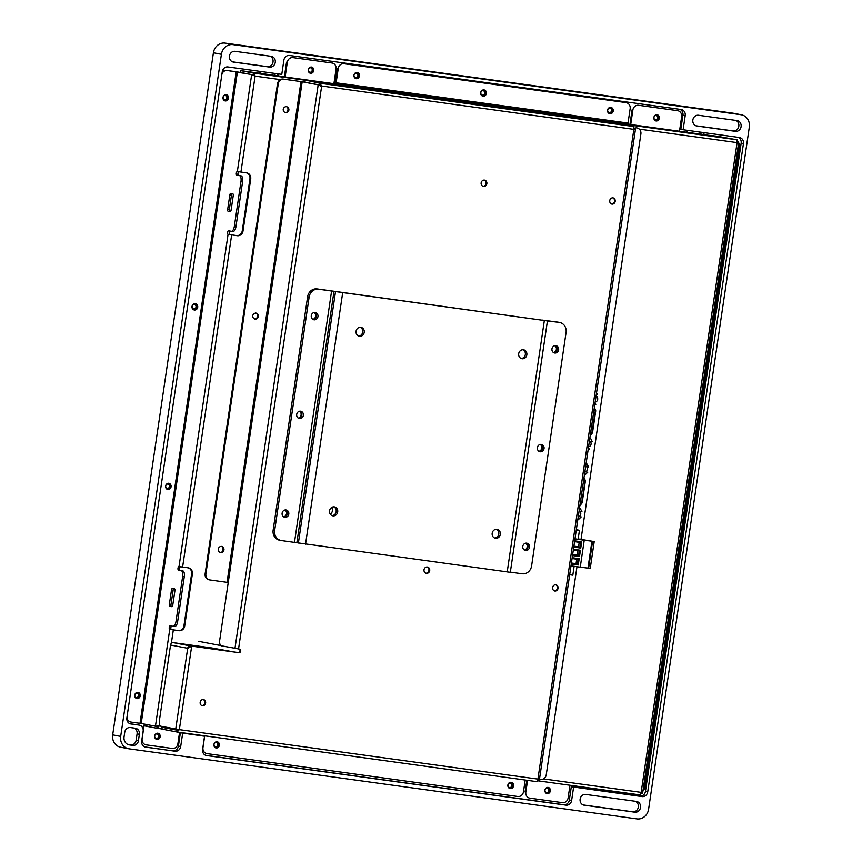 <?xml version="1.0" encoding="UTF-8"?>
<svg xmlns="http://www.w3.org/2000/svg" width="862" height="862" viewBox="0 0 862 862"><rect width="100%" height="100%" fill="white"/><g stroke="black" fill="none" stroke-linecap="round" stroke-linejoin="round"><path stroke-width="1.29" d="M198.734 641.339L220.78 645.552M156.313 738.432A2.274 2.047 100.8 0 0 156.981 733.939A2.274 2.047 100.8 0 0 156.313 738.432M137.036 693.091A2.274 2.047 -79.2 0 1 136.379 697.573A2.274 2.047 -79.2 0 1 137.036 693.091M167.918 484.013A2.274 2.047 -79.2 0 1 167.25 488.495A2.274 2.047 -79.2 0 1 167.918 484.013M194.424 304.469A2.274 2.047 -79.2 0 1 193.767 308.962A2.274 2.047 -79.2 0 1 194.424 304.469M225.305 95.402A2.274 2.047 -79.2 0 1 224.637 99.884A2.274 2.047 -79.2 0 1 225.305 95.402M215.554 746.966A2.274 2.047 100.8 0 0 216.211 742.484A2.274 2.047 100.8 0 0 215.554 746.966M509.614 787.545A2.274 2.047 100.8 0 0 510.282 783.052A2.274 2.047 100.8 0 0 509.614 787.545M546.53 792.631A2.274 2.047 100.8 0 0 547.198 788.148A2.274 2.047 100.8 0 0 546.53 792.631M656.154 115.454A2.274 2.047 -79.2 0 1 655.486 119.937A2.274 2.047 -79.2 0 1 656.154 115.454M609.94 108.159A2.274 2.047 -79.2 0 1 609.283 112.653A2.274 2.047 -79.2 0 1 609.94 108.159M483.108 90.661A2.274 2.047 -79.2 0 1 482.44 95.154A2.274 2.047 -79.2 0 1 483.108 90.661M356.265 73.162A2.274 2.047 -79.2 0 1 355.597 77.655A2.274 2.047 -79.2 0 1 356.265 73.162M310.6 67.775A2.274 2.047 -79.2 0 1 309.932 72.268A2.274 2.047 -79.2 0 1 310.6 67.775M233.527 62.107A5.441 4.924 -79.2 0 1 235.121 51.332L271.174 56.31A5.441 4.924 -79.2 0 1 269.58 67.074L233.074 62.021M232.524 61.838L267.295 66.643A5.441 4.924 100.8 0 0 269.892 56.127M584.188 805.205A5.441 4.924 -79.2 0 1 585.783 794.441L636.468 801.434A5.441 4.924 -79.2 0 1 634.885 812.198L583.736 805.119M583.186 804.946L632.589 811.767A5.441 4.924 100.8 0 0 635.186 801.251M696.927 126.035A5.441 4.924 -79.2 0 1 692.865 119.85A5.441 4.924 -79.2 0 1 698.522 115.26L737.01 120.572A5.441 4.924 -79.2 0 1 735.415 131.347L696.474 125.949M695.925 125.777L733.131 130.905A5.441 4.924 100.8 0 0 735.728 120.4M130.474 723.886L130.938 723.972A5.441 4.924 -79.2 0 1 126.854 717.906L222.277 71.654A5.441 4.924 -79.2 0 1 227.956 66.945L281.777 74.369L283.878 60.178A5.441 4.924 -79.2 0 1 289.546 55.47L681.12 109.496A5.441 4.924 -79.2 0 1 685.204 115.551L682.919 115.12L680.818 129.3L683.113 129.742L685.204 115.551M679.838 109.312A5.441 4.924 -79.2 0 1 682.919 115.12M145.301 747.085L175.029 751.211L144.751 746.912M145.753 747.171A5.441 4.924 -79.2 0 1 141.67 741.115L143.146 731.148A5.441 4.924 -79.2 0 0 139.062 725.093L129.925 723.703M130.938 723.972L139.062 725.093M278.609 76.082A4.536 4.105 100.8 0 0 276.346 73.615M688.813 130.528A4.536 4.105 100.8 0 0 686.109 132.037M683.113 129.742L739.37 137.5A5.441 4.924 -79.2 0 1 743.453 143.555L741.169 143.124L645.433 791.445A5.441 4.924 -79.2 0 1 639.755 796.154L587.722 788.978A4.536 4.105 100.8 0 0 590.729 788.105M738.087 137.327A5.441 4.924 -79.2 0 1 741.169 143.124M645.433 791.445L647.718 791.876L743.453 143.555M704.351 134.472A4.536 4.105 100.8 0 0 702.228 132.371M647.718 791.876A5.441 4.924 -79.2 0 1 642.05 796.596L571.301 786.704L569.34 799.99A5.441 4.924 -79.2 0 1 563.662 804.709L205.662 755.317M572.734 785.627A4.536 4.105 100.8 0 0 575.363 787.265L571.301 786.704M574.275 786.941L587.722 788.978M569.34 799.99L571.625 800.432L573.586 787.146M571.625 800.432A5.441 4.924 -79.2 0 1 565.946 805.151L563.662 804.709M206.212 755.489L206.675 755.575A5.441 4.924 -79.2 0 1 202.592 749.52L204.553 736.234L180.373 732.775L178.412 746.061A5.441 4.924 -79.2 0 1 172.745 750.77M202.247 735.911L204.553 736.234M202.268 735.792L195.178 734.812A4.536 4.105 100.8 0 0 196.676 734.715M182.539 732.894L191.86 734.176A4.536 4.105 100.8 0 0 192.829 734.187M584.414 788.342A4.536 4.105 100.8 0 0 587.216 787.62M701.248 134.407A4.536 4.105 100.8 0 0 699.405 131.983M275.366 75.651A4.536 4.105 100.8 0 0 273.513 73.227M262.123 71.654A4.536 4.105 100.8 0 0 259.473 73.098M182.216 732.722A4.536 4.105 100.8 0 0 183.628 733.228L180.373 732.775M178.412 746.061L180.697 746.503L182.669 733.217M180.697 746.503A5.441 4.924 -79.2 0 1 175.029 751.211M138.426 740.663A5.441 4.924 -79.2 0 1 132.748 745.382L129.494 744.93A7.262 6.562 -79.2 0 1 129.192 744.876A7.262 6.562 -79.2 0 1 124.053 736.848L124.731 732.269A5.441 4.924 -79.2 0 1 130.399 727.56L135.28 728.228A5.441 4.924 -79.2 0 1 139.364 734.295L138.426 740.663L136.142 740.232L137.08 733.853A5.441 4.924 100.8 0 0 133.998 728.056M128.33 744.649L130.464 744.94A5.441 4.924 100.8 0 0 136.142 740.232M206.675 755.575L565.946 805.151M221.405 54.295L120.68 736.407A11.163 10.096 100.8 0 0 128.589 748.744A11.163 10.096 100.8 0 0 129.052 748.83L636.964 818.9A11.163 10.096 100.8 0 0 648.59 809.235L749.315 127.123A11.163 10.096 100.8 0 0 741.417 114.786A11.163 10.096 100.8 0 0 740.943 114.711L233.042 44.63A11.163 10.096 100.8 0 0 221.405 54.295L213.41 52.765A11.163 10.096 -79.2 0 1 225.036 43.1L732.948 113.17A11.163 10.096 -79.2 0 1 733.411 113.256L741.417 114.786M128.589 748.744L120.583 747.214A11.163 10.096 -79.2 0 1 112.685 734.877L213.41 52.765M548.092 787.394A3.179 2.877 -79.2 0 1 547.165 793.676A3.179 2.877 -79.2 0 1 548.092 787.394M546.648 793.557A3.179 2.877 100.8 0 0 547.833 787.372M527.555 780.369L525.82 792.113L525.066 791.962L526.79 780.261M525.82 792.113A5.441 4.924 100.8 0 0 529.904 798.169L562.433 802.651A5.441 4.924 100.8 0 0 568.101 797.943L569.976 785.25M311.494 67.031A3.179 2.877 -79.2 0 1 310.568 73.313A3.179 2.877 -79.2 0 1 311.494 67.031M311.247 66.999A3.179 2.877 -79.2 0 1 310.061 73.184M331.827 62.958A5.441 4.924 100.8 0 0 331.245 62.84L331.999 62.991A5.441 4.924 -79.2 0 1 336.083 69.046L333.96 83.431M285.182 76.696L287.305 62.312L286.54 62.172L284.406 76.589M287.305 62.312A5.441 4.924 -79.2 0 1 292.972 57.603L331.999 62.991M657.049 114.7A3.179 2.877 -79.2 0 1 656.122 120.982A3.179 2.877 -79.2 0 1 657.049 114.7M655.616 120.863A3.179 2.877 100.8 0 0 656.79 114.678M679.515 131.099L681.637 116.715A5.441 4.924 100.8 0 0 677.554 110.659L638.526 105.272A5.441 4.924 100.8 0 0 632.859 109.991L630.725 124.376M632.859 109.991L632.094 109.84L629.96 124.268M157.875 733.196A3.179 2.877 -79.2 0 1 156.938 739.477A3.179 2.877 -79.2 0 1 157.875 733.196M156.431 739.348A3.179 2.877 100.8 0 0 157.617 733.163M144.277 724.08L142.111 738.799A5.441 4.924 100.8 0 0 146.195 744.865L172.206 748.453A5.441 4.924 100.8 0 0 177.884 743.734L179.565 732.355M222.698 547.456A3.814 3.448 -79.2 0 1 221.825 552.036M287.66 107.588A3.814 3.448 -79.2 0 1 286.777 112.168M257.167 314.059A3.814 3.448 -79.2 0 1 256.294 318.638M225.262 100.929A3.179 2.877 100.8 0 0 226.2 94.648A3.179 2.877 100.8 0 0 225.262 100.929M224.756 100.811A3.179 2.877 100.8 0 0 225.941 94.626M194.392 310.008A3.179 2.877 100.8 0 0 195.318 303.715A3.179 2.877 100.8 0 0 194.392 310.008M193.885 309.878A3.179 2.877 100.8 0 0 195.071 303.693M167.885 489.541A3.179 2.877 100.8 0 0 168.812 483.259A3.179 2.877 100.8 0 0 167.885 489.541M167.368 489.422A3.179 2.877 100.8 0 0 168.553 483.237M137.004 698.619A3.179 2.877 100.8 0 0 137.942 692.337A3.179 2.877 100.8 0 0 137.004 698.619M136.498 698.5A3.179 2.877 100.8 0 0 137.683 692.315M188.121 567.832A5.441 4.924 -79.2 0 1 191.623 573.769L183.929 625.834L184.694 625.984A5.441 4.924 -79.2 0 1 179.016 630.693L169.749 629.357A1.81 0.776 97.9 0 1 169.243 627.417A1.81 0.776 97.9 0 1 170.256 625.758A1.81 0.776 97.9 0 1 170.277 625.769L172.939 626.275A5.441 2.327 97.9 0 0 172.993 626.286A5.441 2.327 97.9 0 0 176.02 621.33L177.647 621.556L184.274 576.667A5.441 2.327 -82.1 0 0 182.787 570.849L180.115 570.332A1.81 0.776 97.9 0 1 179.619 568.392A1.81 0.776 97.9 0 1 180.46 566.754M183.929 625.834A5.441 4.924 -79.2 0 1 178.262 630.553L171.376 629.583A1.81 0.776 97.9 0 1 170.87 627.644A1.81 0.776 97.9 0 1 171.657 626.027M180.115 570.332L178.499 570.105A1.81 0.776 97.9 0 1 177.992 568.166A1.81 0.776 97.9 0 1 179.005 566.517L188.293 567.853A5.441 4.924 -79.2 0 1 192.377 573.92L191.623 573.769M246.446 172.842A5.441 4.924 -79.2 0 1 249.948 178.779L242.254 230.854L243.019 230.994A5.441 4.924 -79.2 0 1 237.341 235.714L228.074 234.367A1.81 0.776 97.9 0 1 227.579 232.428A1.81 0.776 97.9 0 1 228.581 230.779A1.81 0.776 97.9 0 1 228.602 230.779L231.264 231.285A5.441 2.327 97.9 0 0 231.318 231.296A5.441 2.327 97.9 0 0 234.345 226.34L235.972 226.566L242.599 181.677A5.441 2.327 -82.1 0 0 241.112 175.859L238.451 175.342A1.81 0.776 97.9 0 1 237.955 173.402A1.81 0.776 97.9 0 1 238.796 171.764M242.254 230.854A5.441 4.924 -79.2 0 1 236.587 235.563L229.701 234.593A1.81 0.776 97.9 0 1 229.206 232.654A1.81 0.776 97.9 0 1 229.982 231.038M238.451 175.342L236.824 175.115A1.81 0.776 97.9 0 1 236.328 173.176A1.81 0.776 97.9 0 1 237.33 171.527A1.81 0.776 97.9 0 1 237.352 171.527L246.629 172.874A5.441 4.924 -79.2 0 1 250.713 178.93L249.948 178.779M737.344 141.68L738.518 141.842L737.085 142.618L737.161 139.816L253.547 73.098L240.444 70.587L240.175 72.386L253.277 74.886L253.547 73.098L255.109 76.125L254.021 75.694M254.344 75.975L253.277 74.886L237.406 71.934L141.196 723.487L131.056 722.076A5.441 4.924 -79.2 0 1 126.929 717.378M280.333 79.606L255.109 76.125L251.65 74.671L237.352 171.527M221.943 73.916A5.441 4.924 -79.2 0 1 227.266 70.522L237.406 71.934M243.019 230.994L250.713 178.93M236.824 175.115L239.485 175.632A5.441 2.327 97.9 0 1 240.983 181.451L234.345 226.34M231.372 231.307L232.891 231.512A5.441 2.327 -82.1 0 0 232.945 231.522A5.441 2.327 -82.1 0 0 235.972 226.566M184.694 625.984L192.377 573.92M179.005 566.517A1.81 0.776 97.9 0 1 179.027 566.517L228.074 234.367L229.701 234.593M178.499 570.105L181.16 570.622A5.441 2.327 97.9 0 1 182.647 576.441L176.02 621.33M173.046 626.286L174.566 626.502A5.441 2.327 -82.1 0 0 174.62 626.512A5.441 2.327 -82.1 0 0 177.647 621.556M141.196 723.487L155.44 726.224L159.158 725.879L156.798 728.239L144.838 725.944L145.096 724.242M171.376 629.583L169.749 629.357L155.44 726.224L157.067 726.44L156.798 728.239L161.647 728.907L156.798 728.239M158.392 725.729L157.067 726.44L158.813 726.688M222.224 72.063A5.441 4.924 -79.2 0 1 226.512 70.372L254.98 75.123M230.337 211.643L229.809 211.535A1.81 0.776 97.9 0 1 229.314 209.595L231.436 195.232A1.81 0.776 97.9 0 1 232.223 193.627M229.809 211.535L228.182 211.309A1.81 0.776 97.9 0 1 227.687 209.369L229.314 209.595M228.182 211.309L230.089 211.675A1.81 0.776 97.9 0 1 230.089 211.675L230.122 211.686A1.81 0.776 97.9 0 0 231.113 210.026L233.236 195.663A1.81 0.776 97.9 0 0 232.74 193.724L230.833 193.357A1.81 0.776 97.9 0 0 230.822 193.357A1.81 0.776 97.9 0 0 229.809 195.006L227.687 209.369M170.988 604.585L173.111 590.222L171.484 589.996L169.361 604.359L170.988 604.585A1.81 0.776 97.9 0 0 171.484 606.525L169.857 606.298A1.81 0.776 97.9 0 1 169.361 604.359M171.484 589.996A1.81 0.776 97.9 0 1 172.508 588.347L174.415 588.714A1.81 0.776 97.9 0 1 174.911 590.653L172.788 605.016A1.81 0.776 97.9 0 1 171.786 606.665A1.81 0.776 97.9 0 1 171.764 606.665L171.797 606.676M169.857 606.298L171.764 606.665M173.111 590.222A1.81 0.776 97.9 0 1 173.898 588.617M738.626 142.876A5.441 4.924 -79.2 0 1 739.359 146.669L644.733 787.448A5.441 4.924 -79.2 0 1 642.933 790.885M640.423 794.969L537.759 780.8L640.423 794.969L641.145 792.372L642.599 793.202L738.734 142.155L737.355 141.616M641.123 793.223L642.309 793.396M147.434 726.181L144.838 725.944M156.916 727.496L158.134 727.657M737.161 139.816L716.893 136.196L702.552 134.58M704.017 134.752L702.584 134.343M704.038 134.623L279.288 76.168M240.444 70.587L279.31 76.007M650.907 127.748L637.061 125.69L650.929 127.565M329.995 83.431L346.255 85.672L329.995 83.431M242.772 72.613L240.175 72.386M254.721 74.261L253.396 74.089M217.105 741.729A3.179 2.877 -79.2 0 1 216.179 748.011A3.179 2.877 -79.2 0 1 217.105 741.729M215.672 747.893A3.179 2.877 100.8 0 0 216.858 741.708M511.177 782.297A3.179 2.877 -79.2 0 1 510.25 788.59A3.179 2.877 -79.2 0 1 511.177 782.297M509.744 788.461A3.179 2.877 100.8 0 0 510.918 782.276M525.195 780.045L523.46 791.779A5.441 4.924 -79.2 0 1 517.793 796.499L207.052 753.625A5.441 4.924 -79.2 0 1 202.969 747.569L204.703 735.825M610.835 107.405A3.179 2.877 -79.2 0 1 609.908 113.698A3.179 2.877 -79.2 0 1 610.835 107.405M609.402 113.569A3.179 2.877 100.8 0 0 610.587 107.384M484.002 89.907A3.179 2.877 -79.2 0 1 483.065 96.199A3.179 2.877 -79.2 0 1 484.002 89.907M482.558 96.07A3.179 2.877 100.8 0 0 483.744 89.885M357.159 72.408A3.179 2.877 -79.2 0 1 356.232 78.69A3.179 2.877 -79.2 0 1 357.159 72.408M355.726 78.571A3.179 2.877 100.8 0 0 356.911 72.386M626.06 102.643A5.441 4.924 -79.2 0 1 630.144 108.698L628.021 123.061L336.126 82.795L338.249 68.432A5.441 4.924 -79.2 0 1 343.927 63.713L625.295 102.492A5.441 4.924 -79.2 0 1 625.887 102.621M627.256 122.954A2.726 1.164 -82.1 0 0 627.191 123.88M628.021 123.061L628.269 124.031M336.126 82.795L336.374 83.765M335.296 83.614A2.726 1.164 97.9 0 1 335.372 82.644L337.484 68.281L338.249 68.432M223.958 549.924A3.179 2.877 100.8 0 0 218.258 549.137A3.179 2.877 100.8 0 0 223.958 549.924M220.133 552.542A3.179 2.877 100.8 0 0 221.319 546.357M258.417 316.516A3.179 2.877 100.8 0 0 252.728 315.729A3.179 2.877 100.8 0 0 258.417 316.516M254.602 319.145A3.179 2.877 100.8 0 0 255.788 312.96M288.91 110.045A3.179 2.877 100.8 0 0 283.221 109.258A3.179 2.877 100.8 0 0 288.91 110.045M285.085 112.674A3.179 2.877 100.8 0 0 286.27 106.489M612.925 197.84A3.179 2.877 -79.2 0 1 611.998 204.122A3.179 2.877 -79.2 0 1 612.925 197.84M611.481 204.003A3.179 2.877 100.8 0 0 612.666 197.818M484.455 180.115A3.179 2.877 -79.2 0 1 483.528 186.407A3.179 2.877 -79.2 0 1 484.455 180.115M483.022 186.278A3.179 2.877 100.8 0 0 484.207 180.093M555.785 584.748A3.179 2.877 -79.2 0 1 554.859 591.03A3.179 2.877 -79.2 0 1 555.785 584.748M554.352 590.912A3.179 2.877 100.8 0 0 555.537 584.727M427.326 567.024A3.179 2.877 -79.2 0 1 426.399 573.316A3.179 2.877 -79.2 0 1 427.326 567.024M425.893 573.187A3.179 2.877 100.8 0 0 427.067 567.002M203.357 699.524A3.179 2.877 -79.2 0 1 202.43 705.806A3.179 2.877 -79.2 0 1 203.357 699.524M201.923 705.676A3.179 2.877 100.8 0 0 203.098 699.502M634.12 128.352L635.283 128.578L633.85 129.354L633.926 126.552L611.901 122.598L307.809 80.64L320.082 83.258L321.634 86.275L318.186 84.821L302.185 81.761L219.756 639.949A5.441 2.327 -82.1 0 0 221.254 645.778L239.356 649.075A1.81 1.638 -79.2 0 1 240.713 651.133A1.81 1.638 -79.2 0 1 238.828 652.663L190.911 646.004L238.074 652.512A1.81 1.638 100.8 0 0 238.936 649.011M177.066 732.01L537.177 781.694L537.91 779.108L633.85 129.354L320.556 85.844M634.109 128.416L635.499 128.891L539.364 779.938L537.91 779.108L179.35 729.64L191.676 646.155L187.69 648.289A2.726 2.457 -79.2 0 1 190.534 645.94L233.624 651.877L211.599 647.922L173.391 642.653A2.726 2.457 100.8 0 0 170.547 645.013L159.416 720.416A5.441 2.327 -82.1 0 0 160.903 726.246L179.35 729.64L176.99 732L161.625 729.036L161.894 727.237L175.729 729.08L187.69 648.289L170.547 645.013M190.911 646.004L190.319 646.791M162.131 729.155L161.894 727.237M637.018 127.942L636.253 127.802A5.441 4.924 -79.2 0 0 636.027 127.759L636.792 127.91A5.441 4.924 -79.2 0 1 640.875 133.966L581.02 539.31M580.622 542.004L579.803 547.521M579.372 550.441L578.553 555.958M578.122 558.878L577.314 564.394M576.969 566.7L546.249 774.744A5.441 4.924 -79.2 0 1 540.582 779.453L539.45 779.302M633.926 126.552L320.082 83.258L319.813 85.047L304.954 82.202L305.223 80.414M304.717 80.285L304.954 82.202M556.475 115.454L509.313 108.946L556.453 115.616M537.888 779.959L539.073 780.132M537.177 781.694L177.033 732.01L177.292 730.211M162.401 727.366L177.26 730.211L178.585 729.5M526.035 543.125A3.717 3.362 -79.2 0 1 524.678 550.236M540.625 444.383A3.717 3.362 -79.2 0 1 539.256 451.494M555.203 345.63A3.717 3.362 -79.2 0 1 553.846 352.741M314.533 312.432A3.717 3.362 -79.2 0 1 313.175 319.543M299.954 411.174A3.717 3.362 -79.2 0 1 298.597 418.285M285.376 509.927A3.717 3.362 -79.2 0 1 284.007 517.038M524.322 550.042A3.717 3.362 100.8 0 0 525.637 543.179M538.901 451.289A3.717 3.362 100.8 0 0 540.215 444.436M553.479 352.547A3.717 3.362 100.8 0 0 554.794 345.684M312.82 319.339A3.717 3.362 100.8 0 0 314.134 312.486M298.23 418.092A3.717 3.362 100.8 0 0 299.545 411.228M283.652 516.834A3.717 3.362 100.8 0 0 284.966 509.981M228.247 582.496L209.972 579.954A5.441 4.924 -79.2 0 1 205.889 573.898L278.243 83.937A5.441 4.924 -79.2 0 1 283.921 79.218L302.185 81.761M234.97 648.407L318.186 84.821L320.88 86.135L319.813 85.047L303.812 81.987L283.156 79.078A5.441 4.924 100.8 0 0 277.489 83.786L205.134 573.758A5.441 4.924 100.8 0 0 209.218 579.814M580.04 511.36C581.203 513.364 580.956 515.099 579.275 516.564L578.273 516.424M584.878 471.686L585.901 471.826C587.561 470.361 587.819 468.626 586.645 466.611M583.585 480.457L584.932 480.759L583.973 477.807M580.298 502.74L581.667 502.805L579.921 505.272M581.667 502.805L585.309 480.791L584.684 478.852M584.932 480.759L582.055 502.837M585.632 466.59L588.552 466.988L587.022 464.036L586.031 463.896M584.867 471.773L587.787 472.171L585.492 474.402L584.501 474.262M579.426 508.645L580.417 508.774L581.947 511.737L579.027 511.328M577.896 519.01L578.887 519.139L581.171 516.92L578.262 516.51M590.384 441.312C591.547 443.316 591.3 445.051 589.608 446.516L588.617 446.376M595.222 401.638L596.245 401.778C597.905 400.313 598.153 398.578 596.989 396.574L596.935 396.563M590.642 432.692L592.011 432.756L590.265 435.224M593.929 410.409L595.276 410.711L594.317 407.758M596.181 395.141L597.366 393.988L596.375 393.848M595.049 402.823L595.836 404.353L594.845 404.213M589.77 438.596L590.761 438.736L592.28 441.689L589.371 441.29M588.444 447.561L589.231 449.102L588.24 448.962M570.967 565.871L580.245 567.153L584.221 540.215L583.466 540.075L591.925 541.207L587.949 568.133L580.255 567.11M573.305 550.085L577.949 550.721L577.292 555.214L572.637 554.568M577.292 555.214L579.49 556.518L572.497 555.548M573.424 549.266L580.428 550.225L577.949 550.721M572.056 558.522L576.71 559.158L576.042 563.651L571.398 563.005M572.174 557.703L579.178 558.673L576.71 559.158M579.178 558.673L578.251 564.955L571.247 563.985M578.251 564.955L576.042 563.651M574.674 540.83L581.667 541.789L579.199 542.284L578.531 546.777L573.887 546.131M574.555 541.648L579.199 542.284M581.667 541.789L580.74 548.07L578.531 546.777M580.74 548.07L573.747 547.111M580.428 550.225L579.49 556.518M574.954 538.944L584.221 540.215M576.29 529.85L579.436 530.281L578.111 539.256L574.965 538.825M579.436 530.281L576.312 529.688M594.198 541.551L592.571 541.336L588.595 568.263L590.222 568.489L594.198 541.551L578.165 538.912M591.925 541.207L592.571 541.336M588.595 568.263L587.949 568.133M569.663 574.728L572.81 575.169L574.114 566.302M360.801 327.323A4.536 4.105 -79.2 0 1 364.195 332.484A4.536 4.105 -79.2 0 1 356.092 331.148A4.536 4.105 -79.2 0 1 360.801 327.323M358.538 336.051A4.536 4.105 100.8 0 0 360.219 327.291M523.417 349.767A4.536 4.105 -79.2 0 1 522.092 358.743A4.536 4.105 -79.2 0 1 523.417 349.767M521.154 358.484A4.536 4.105 100.8 0 0 522.835 349.724M496.9 529.3A4.536 4.105 -79.2 0 1 500.294 534.462A4.536 4.105 -79.2 0 1 492.191 533.125A4.536 4.105 -79.2 0 1 496.9 529.3M494.637 538.017A4.536 4.105 100.8 0 0 496.318 529.268M334.294 506.867A4.536 4.105 -79.2 0 1 332.969 515.842A4.536 4.105 -79.2 0 1 334.294 506.867M332.032 515.584A4.536 4.105 100.8 0 0 333.702 506.834A4.536 4.105 -79.2 0 1 332.032 515.584M542.112 320.201L317.065 288.91A9.073 8.211 100.8 0 0 307.615 296.765L273.146 530.162A9.073 8.211 100.8 0 0 279.568 540.205L281.098 540.496A9.073 8.211 -79.2 0 1 274.666 530.453L309.135 297.056A9.073 8.211 -79.2 0 1 318.595 289.201L333.993 291.367L296.873 542.715L281.475 540.56A9.073 8.211 -79.2 0 1 281.098 540.496M315.158 312.453A3.717 3.362 100.8 0 0 314.07 319.813A3.717 3.362 100.8 0 0 315.158 312.453M300.579 411.196A3.717 3.362 100.8 0 0 299.491 418.555A3.717 3.362 100.8 0 0 300.579 411.196M286.001 509.948A3.717 3.362 100.8 0 0 284.913 517.308A3.717 3.362 100.8 0 0 286.001 509.948M296.873 542.715L510.304 572.303L547.424 320.944L333.993 291.367M510.326 572.131L522.146 573.758A9.073 8.211 -79.2 0 0 531.595 565.903L566.065 332.506A9.073 8.211 -79.2 0 0 559.643 322.463A9.073 8.211 -79.2 0 0 559.266 322.399L547.424 320.944M559.643 322.463L558.113 322.172A9.073 8.211 100.8 0 0 557.736 322.108L542.133 320.082M555.828 345.651A3.717 3.362 100.8 0 0 554.74 353.011A3.717 3.362 100.8 0 0 555.828 345.651M541.25 444.404A3.717 3.362 100.8 0 0 540.162 451.763A3.717 3.362 100.8 0 0 541.25 444.404M526.66 543.146A3.717 3.362 100.8 0 0 525.572 550.506A3.717 3.362 100.8 0 0 526.66 543.146M331.601 507.502A4.536 4.105 -79.2 0 1 330.318 514.183M267.295 66.643L269.58 67.074M632.589 811.767L634.885 812.198M733.131 130.905L735.415 131.347M639.755 796.154L642.05 796.596M132.748 745.382L130.464 744.94M128.891 744.811L129.494 744.93M137.08 733.853L139.364 734.295M732.948 113.17L740.943 114.711M225.036 43.1L233.042 44.63M112.685 734.877L120.68 736.407M236.21 71.751L140 723.304M236.587 235.563L237.341 235.714M239.485 175.632L241.112 175.859M240.983 181.451L242.599 181.677M231.652 234.927L182.604 567.077M178.262 630.553L179.016 630.693M181.16 570.622L182.787 570.849M182.647 576.441L184.274 576.667M173.327 629.917L171.333 643.397M159.438 723.972L159.158 725.879L160.483 726.063M227.266 70.522L226.512 70.372M231.436 195.232L229.809 195.006M255.109 76.125L240.929 172.088M543.469 778.903L641.145 792.372L737.085 142.618L639.302 129.128M321.634 86.275L238.548 648.957M238.074 652.512L238.828 652.663M190.534 645.94L173.391 642.653M636.027 127.759L636.792 127.91M205.134 573.758L205.889 573.898M277.489 83.786L278.243 83.937M283.156 79.078L283.921 79.218M227.051 582.313L300.989 81.578M592.011 432.756L595.276 410.711M592.399 432.789L595.653 410.743M273.146 530.162L274.666 530.453M307.615 296.765L309.135 297.056M317.065 288.91L318.595 289.201M294.481 542.349L331.601 290.99M335.512 291.658L298.392 543.017M342.677 292.768L305.557 544.127M507.201 571.948L544.321 320.589M559.266 322.399L557.736 322.108M137.004 724.694L139.288 725.125M332.236 63.023L331.471 62.872M232.945 231.522L231.318 231.296M174.62 626.512L172.993 626.286M626.286 102.675L625.521 102.535M208.981 579.77L209.746 579.921M585.395 480.813L582.141 502.858L580.212 505.283M595.998 396.434L596.967 396.563M590.556 435.235L592.485 432.81L595.739 410.765L594.554 407.812"/></g></svg>
